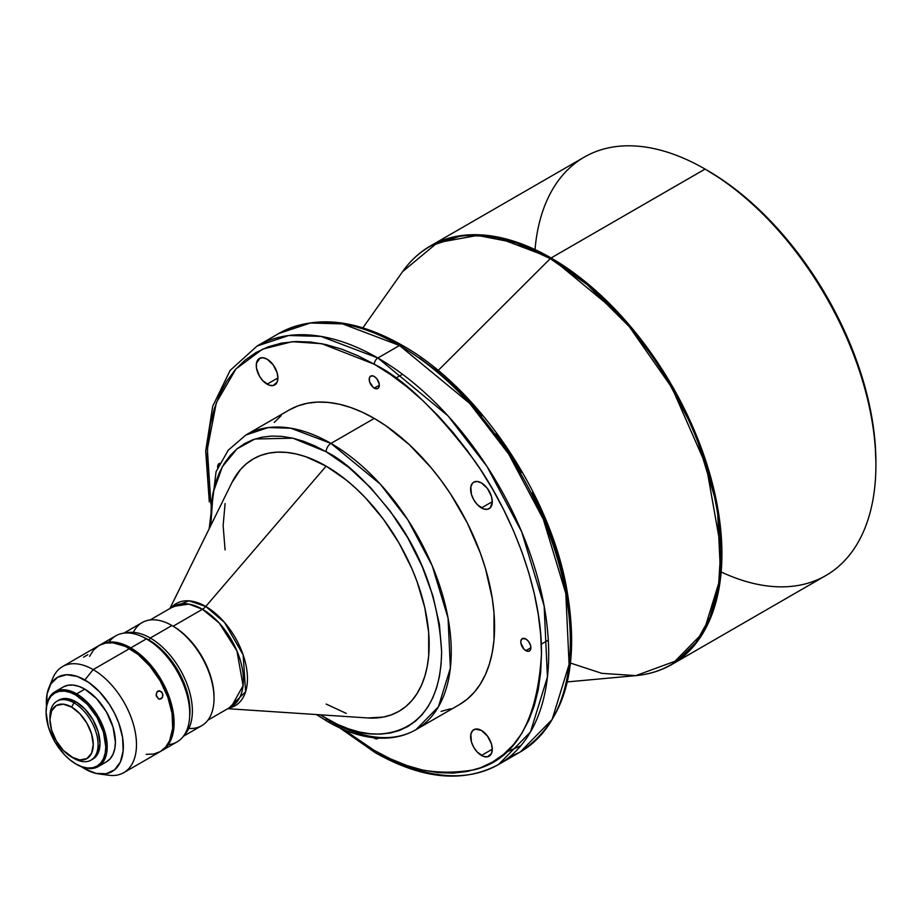 <?xml version="1.0" encoding="UTF-8"?>
<svg xmlns="http://www.w3.org/2000/svg" width="922" height="922" viewBox="0 0 922 922"><rect width="100%" height="100%" fill="white"/><g stroke="black" fill="none" stroke-linecap="round" stroke-linejoin="round"><path stroke-width="1.38" d="M267.092 384.186A15.317 8.84 60 0 1 257.088 370.69A15.317 8.84 60 0 1 259.428 358.416A15.317 8.84 60 0 1 267.092 359.177L262.943 357.736L259.428 358.416L256.466 363.107L256.466 367.982L259.428 376.095L262.943 380.832L269.201 385.166L273.108 385.546L277.096 382.238L277.914 377.928L267.092 384.186L277.914 377.928L277.096 372.672L273.108 364.755L267.092 359.177A15.317 8.84 60 0 1 277.096 372.672A15.317 8.84 60 0 1 274.744 384.935A15.317 8.84 60 0 1 267.092 384.186M481.445 507.941A15.317 8.84 60 0 1 471.442 494.446A15.317 8.84 60 0 1 473.793 482.171A15.317 8.84 60 0 1 481.445 482.932L477.296 481.491L473.793 482.171L472.444 483.289L470.831 486.862L471.442 494.446L473.793 499.851L477.296 504.599L483.554 508.921L487.461 509.301L490.446 507.584L492.267 501.683L481.445 507.941L492.267 501.683L491.449 496.428L487.461 488.51L481.445 482.932A15.317 8.84 60 0 1 491.449 496.428A15.317 8.84 60 0 1 489.098 508.69A15.317 8.84 60 0 1 481.445 507.941M373.283 737.496L374.839 737.842L374.263 738.176A7.146 4.126 60 0 1 373.56 737.715M217.696 467.731A7.146 4.126 60 0 1 219.125 463.616A7.146 4.126 60 0 1 219.759 463.363M374.263 388.127A7.146 4.126 60 0 1 369.595 381.835A7.146 4.126 60 0 1 370.69 376.107A7.146 4.126 60 0 1 374.263 376.464L372.338 375.784L370.068 376.625L369.307 378.297L369.595 381.835L373.283 387.447L377.075 388.761L378.469 387.966L379.322 385.212L374.263 388.127L379.322 385.212L379.219 384.013L377.075 379.069L374.263 376.464A7.146 4.126 60 0 1 378.93 382.757A7.146 4.126 60 0 1 377.836 388.485A7.146 4.126 60 0 1 374.263 388.127M481.445 755.452A15.317 8.84 60 0 1 471.442 741.968A15.317 8.84 60 0 1 473.793 729.694A15.317 8.84 60 0 1 481.445 730.455L475.429 729.083L472.444 730.812L470.831 734.385L471.442 741.968L473.793 747.373L477.296 752.11L483.554 756.432L487.461 756.824L491.449 753.516L492.267 749.206L481.445 755.452L492.267 749.206L491.449 743.95L487.461 736.033L481.445 730.455A15.317 8.84 60 0 1 491.449 743.95A15.317 8.84 60 0 1 489.098 756.213A15.317 8.84 60 0 1 481.445 755.452M525.84 650.655A7.146 4.126 60 0 1 521.172 644.363A7.146 4.126 60 0 1 522.267 638.635A7.146 4.126 60 0 1 525.84 638.992L522.267 638.635L520.884 640.825L520.884 643.107L523.903 649.1L526.831 651.116L528.652 651.301L530.507 649.756L530.888 647.74L525.84 650.655L530.888 647.74L530.507 645.285L528.652 641.597L525.84 638.992A7.146 4.126 60 0 1 530.507 645.285A7.146 4.126 60 0 1 529.412 651.013A7.146 4.126 60 0 1 525.84 650.655M87.821 654.724L83.568 657.179M161.131 698.853L158.561 698.945L156.267 695.937L156.775 692.111L159.08 690.774L161.673 691.915L162.952 694.854L162.168 697.896L159.863 699.222L158.561 698.945L156.118 695.119L156.775 692.111L159.76 690.832L162.549 693.252L162.549 697.239L159.863 699.222M98.573 773.869L108.623 775.241A61.244 35.359 -120 0 0 135.753 735.122A61.244 35.359 -120 0 0 93.168 669.603L84.836 679.963A54.444 31.429 60 0 1 122.695 738.211A54.444 31.429 60 0 1 98.573 773.869A54.444 31.429 60 0 1 84.836 768.867L81.067 766.482M76.653 693.863L75.938 695.107A42.193 24.364 60 0 1 105.765 746.785A42.193 24.364 60 0 1 75.938 764.004L76.653 764.419A43.207 24.952 -120 0 0 107.206 746.785A43.207 24.952 -120 0 0 76.653 693.863A43.207 24.952 60 0 1 104.889 731.941A43.207 24.952 60 0 1 98.262 766.562A43.207 24.952 60 0 1 76.653 764.419L70.118 759.982L64.517 754.795L54.836 741.737L48.37 726.824L46.1 712.337L46.676 705.941L48.37 700.466L51.125 696.098L54.836 693.021L59.354 691.35L64.517 691.143L70.118 692.41L75.938 695.107L87.348 704.327L97.029 717.374L103.495 732.287L105.765 746.785L105.189 753.17L103.495 758.656L100.74 763.013L97.029 766.101L92.511 767.772L87.348 767.98L81.758 766.701L75.938 764.004A42.193 24.364 60 0 1 46.1 712.337A42.193 24.364 60 0 1 75.938 695.107L76.653 693.863L84.836 689.137L76.653 693.863A43.207 24.952 -120 0 0 46.1 711.496A43.207 24.952 -120 0 0 46.1 711.922A43.207 24.952 60 0 1 55.055 691.719A43.207 24.952 60 0 1 76.653 693.863M214.031 698.438L214.031 697.055A57.844 33.399 -120 0 0 173.129 626.211L171.93 625.519A59.538 34.379 60 0 1 214.031 698.438A59.538 34.379 60 0 1 188.837 728.426M227.746 708.695L367.855 717.961A145.699 84.121 -120 0 0 426.944 618.674A145.699 84.121 -120 0 0 326.146 466.129L205.756 606.469A58.95 34.033 60 0 0 171.135 607.805L188.952 600.844L205.756 606.469A10.211 5.889 -60 0 1 202.483 609.269L173.129 626.211A57.844 33.399 60 0 1 214.031 697.747M150.274 638.024L149.076 640.099A57.844 33.399 60 0 1 189.667 716.509L189.782 706.206L188.215 696.214L185.149 685.899L180.689 675.619L175.019 665.799L168.357 656.81L157.051 645.619L149.076 640.099L150.274 638.024A59.538 34.379 60 0 1 187.765 686.141A59.538 34.379 60 0 1 184.412 734.799A59.538 34.379 -120 0 0 187.765 686.141A59.538 34.379 -120 0 0 150.274 638.024L171.93 625.519L150.274 638.024A59.538 34.379 -120 0 0 125.634 632.988A59.538 34.379 60 0 1 150.274 638.024M326.146 451.745C346.223 461.553 369.319 483.785 395.434 518.418C423.463 557.764 438.86 602.216 441.638 651.773C440.059 749.563 359.926 743.305 326.146 718.445A6.8 3.93 120 0 0 327.564 721.557A6.8 3.93 -60 0 1 326.146 718.445L320.153 714.804L337.464 724.346L348.677 728.887L359.672 732.056L370.344 733.808L380.59 734.131L390.306 733.013L399.41 730.478L407.812 726.536L415.419 721.235L422.172 714.619L427.992 706.759L432.844 697.724L436.659 687.605L439.414 676.506L441.073 664.52L441.638 651.773L439.414 624.471L432.844 595.67L422.172 566.454L407.812 537.952L390.306 511.261L370.344 487.415L348.677 467.316L326.146 451.745A6.8 3.93 -60 0 1 330.963 443.413A6.8 3.93 120 0 0 326.146 451.745L314.828 445.856L303.615 441.304L292.62 438.134L281.959 436.383L271.713 436.06L261.986 437.178L252.882 439.725L244.491 443.655L236.873 448.956L230.131 455.572L224.3 463.432L219.459 472.467L215.633 482.586L212.878 493.685L211.219 505.671L210.815 525.436L213.051 492.809L222.317 466.774L237 448.853L254.945 438.999L292.885 438.192L326.146 451.745M416.018 729.648L438.411 706.805L450.374 668.058L448.057 618.097L432.245 565.854L407.778 519.766L380.348 484.177L330.963 443.413A170.121 98.216 60 0 1 442.099 593.33A170.121 98.216 60 0 1 416.018 729.648A170.121 98.216 60 0 1 330.963 721.223A6.8 3.93 -60 0 1 327.564 721.557C348.043 733.382 367.705 738.891 386.514 738.119C397.313 737.565 407.144 734.742 416.018 729.648L459.329 704.65A170.121 98.216 -120 0 0 485.41 568.321A170.121 98.216 -120 0 0 374.263 418.415L330.963 443.413L374.263 418.415L362.473 412.272L350.798 407.536L339.342 404.228L328.232 402.407L317.56 402.073L307.429 403.237L297.956 405.876L289.197 409.99L245.897 434.988A170.121 98.216 60 0 1 330.963 443.413L290.856 428.211L268.21 427.578L245.897 434.988L228.276 450.155L216.059 471.695L209.179 528.755M506.051 752.237L520.815 745.76M498.664 764.442A241.576 139.476 60 0 1 377.87 752.479A5.106 2.95 -60 0 1 375.323 752.732C422.426 779.344 463.547 783.251 498.664 764.442L520.319 751.949C566.177 721.258 581.286 664.958 565.647 583.061C546.861 489.19 476.686 386.998 402.084 345.231A5.106 2.95 120 0 0 399.526 345.485L469.655 403.363L508.61 453.912L543.358 519.351L565.808 593.538L569.093 664.474L552.117 719.494L520.319 751.949L509.002 757.354A241.576 139.476 -120 0 0 520.319 751.949A241.576 139.476 -120 0 0 557.349 558.363A241.576 139.476 -120 0 0 399.526 345.485L377.87 357.99A5.106 2.95 120 0 0 374.263 364.236C403.329 378.435 436.774 410.624 474.588 460.781C510.5 511.134 542.136 588.697 541.479 653.859C537.468 720.992 515.179 759.601 474.588 769.709C436.774 776.186 403.329 769.755 374.263 750.393A5.106 2.95 120 0 0 375.323 752.732A5.106 2.95 -60 0 1 374.263 750.393L357.874 740.009L344.067 729.786L374.263 750.393L390.651 758.933L406.89 765.525L422.806 770.101L438.261 772.648L453.094 773.109L467.166 771.495L480.339 767.807L492.498 762.102L503.527 754.427L513.3 744.849L521.737 733.474L528.744 720.393L534.276 705.745L538.264 689.668L540.672 672.311L541.479 653.859L540.672 634.463L538.264 614.329L534.276 593.653L528.744 572.62L521.737 551.437L513.3 530.311L503.527 509.451L492.498 489.052L480.339 469.31L467.166 450.409L453.094 432.545L438.261 415.88L422.806 400.574L406.89 386.779L390.651 374.632L374.263 364.236A5.106 2.95 -60 0 1 377.87 357.99A241.576 139.476 60 0 1 535.694 570.868A241.576 139.476 60 0 1 498.664 764.442L530.461 731.999L547.438 676.979L544.153 606.031L521.702 531.856L486.954 466.417L448 415.868L377.87 357.99L399.526 345.485A241.576 139.476 -120 0 0 278.744 333.522L310.414 323L342.592 323.887L399.526 345.485A5.106 2.95 -60 0 1 402.084 345.231A5.106 2.95 -60 0 1 403.133 347.571M183.363 736.286L201.699 725.706A59.538 34.379 -120 0 0 210.827 677.993A59.538 34.379 -120 0 0 171.93 625.519L173.129 626.211L202.483 609.269L219.275 623.122L236.919 650.897L243.085 685.645L231.41 706.586A57.844 33.399 -120 0 0 240.273 660.233A57.844 33.399 -120 0 0 202.483 609.269L188.849 604.094L173.567 606.399L150.079 619.964M164.681 652.684L164.854 653.26M535.014 249.574A241.576 139.476 60 0 1 705.076 169.072L551.091 257.976L494.157 236.389L461.98 235.502L430.309 246.013A241.576 139.476 60 0 1 551.091 257.976A3.4 1.959 -60 0 0 550.273 258.621A241.368 139.36 -120 0 0 402.591 271.644L437.408 242.705L477.55 235.421L516.274 242.947L550.273 258.621L438.134 370.494L550.273 258.621A241.368 139.36 -120 0 1 715.092 499.712A241.368 139.36 -120 0 1 635.823 675.63C649.007 674.408 661.028 670.686 671.884 664.439L825.87 575.535A241.576 139.476 -120 0 0 862.9 381.962A241.576 139.476 -120 0 0 705.076 169.072A241.576 139.476 60 0 1 875.9 464.942L875.9 462.164A238.176 137.505 -120 0 0 707.485 170.466L705.088 169.083A241.576 139.476 60 0 1 705.088 169.083L551.091 257.976A241.576 139.476 60 0 1 708.914 470.865A241.576 139.476 60 0 1 671.884 664.439L703.682 631.996L720.658 576.965L717.362 506.028L694.923 431.853L660.175 366.403L621.221 315.854L551.091 257.976A3.4 1.959 120 0 0 550.273 258.621L587.141 284.564L629.277 326.63L672.057 387.943L706.287 465.875L720.866 548.371L718.572 585.643L709.975 617.44L695.995 642.427L678.004 660.152L635.823 675.63L601.859 673.348L570.522 663.079M875.9 464.942A241.576 139.476 60 0 1 721.154 571.974M875.9 462.164L875.093 442.641L872.661 422.357L868.651 401.531L863.084 380.348L856.019 359.015L847.514 337.74L837.672 316.73L826.573 296.181L814.322 276.289L801.057 257.261L786.881 239.259L771.933 222.479L756.374 207.07L740.343 193.171L723.989 180.931L706.287 169.775M49.984 718.226A34.022 19.639 60 0 1 56.991 701.204A34.022 19.639 60 0 1 74.014 702.887L71.605 707.059A30.622 17.679 60 0 1 93.26 744.561A30.622 17.679 60 0 1 71.605 757.066L74.014 758.449A34.022 19.639 -120 0 0 98.066 744.561A34.022 19.639 -120 0 0 74.014 702.887A34.022 19.639 60 0 1 96.234 732.875A34.022 19.639 60 0 1 91.024 760.131A34.022 19.639 60 0 1 74.014 758.449L63.318 750.37L56.288 740.896L51.597 730.074L49.949 719.552L51.597 710.943L56.288 705.537L63.318 704.178L71.605 707.059L79.891 713.743L86.91 723.217L91.612 734.039L93.26 744.561L91.612 753.182L86.91 758.576L79.891 759.947L71.605 757.066A30.622 17.679 60 0 1 49.949 719.552A30.622 17.679 60 0 1 71.605 707.059L74.014 702.887L75.938 701.78L74.014 702.887A34.022 19.639 -120 0 0 49.949 716.774L49.949 719.552M189.736 713.859L189.736 711.081A57.844 33.399 -120 0 0 148.834 640.237L146.425 638.854A61.244 35.359 60 0 1 189.736 713.859A61.244 35.359 60 0 1 168.219 744.653M109.003 642.092A61.244 35.359 60 0 1 146.425 638.854A61.244 35.359 -120 0 0 115.803 635.823L100.164 644.847A61.244 35.359 60 0 0 99.576 645.204L106.733 642.415L114.213 642.115L122.338 643.959L130.786 647.878L146.425 638.854L130.786 647.878A61.244 35.359 60 0 1 170.8 701.849A61.244 35.359 60 0 1 161.408 750.923L177.047 741.899A61.244 35.359 -120 0 0 186.44 692.825A61.244 35.359 -120 0 0 146.425 638.854L156.809 645.757L164.485 652.868L171.561 661.316L177.75 670.767L182.844 680.862L186.624 691.212L188.952 701.412L189.736 711.081M173.567 606.399A57.844 33.399 -120 0 1 202.483 609.269A10.211 5.889 120 0 0 205.756 606.469A58.95 34.033 60 0 1 245.644 663.61A58.95 34.033 60 0 1 228.979 707.981L245.609 691.742L243.143 654.885L224.472 622.396L205.756 606.469L326.146 466.129A145.699 84.121 -120 0 0 231.941 482.54L169.902 608.508M161.408 750.923A61.244 35.359 60 0 1 160.808 751.269L164.266 748.941L168.98 743.512L173.267 732.16L173.889 717.869L170.8 701.849L164.266 685.495L154.85 670.202L143.359 657.294L130.786 647.878A61.244 35.359 60 0 0 100.164 644.847M146.16 754.346L153.64 754.046L160.209 751.626A61.244 35.359 -120 0 0 169.59 702.541A61.244 35.359 -120 0 0 129.587 648.581L93.168 669.603A61.244 35.359 60 0 1 133.183 723.574A61.244 35.359 60 0 1 123.79 772.648A61.244 35.359 60 0 1 103.322 774.077M157.789 691.154L159.08 690.774M63.226 686.994L67.859 685.277L73.138 685.069L78.877 686.371L84.836 689.137L96.533 698.576L106.445 711.945L113.06 727.216L115.388 742.06L114.801 748.606L113.06 754.219L110.237 758.691L106.445 761.837A43.207 24.952 -120 0 0 113.06 727.216A43.207 24.952 -120 0 0 84.836 689.137A43.207 24.952 -120 0 0 63.226 686.994L55.055 691.719M91.958 759.532A34.022 19.639 -120 0 0 92.949 759.025A34.022 19.639 -120 0 0 98.158 731.757A34.022 19.639 -120 0 0 75.938 701.78A34.022 19.639 -120 0 0 58.916 700.086L56.991 701.204M209.801 497.235L207.865 480.166L207.058 460.781L207.865 442.318L210.274 424.961L214.261 408.884L219.782 394.236L226.8 381.155L235.237 369.78L245.01 360.202L256.028 352.527L268.187 346.822L281.371 343.145L295.443 341.532L310.276 341.993L325.731 344.528L341.647 349.115L357.874 355.708L374.263 364.236L321.859 343.71L292.216 341.705L262.551 349.161L235.951 368.961L216.347 402.672L207.369 449.164L210.908 504.196M378.377 738.107A7.146 4.126 60 0 1 377.836 738.522A7.146 4.126 60 0 1 374.263 738.176L377.075 738.81L378.469 738.003M219.885 463.34L218.03 464.884L217.742 468.088M281.279 415.511L274.249 422.403M441.096 711.404L450.581 708.753M459.329 704.65L467.258 699.13L474.288 692.238L480.362 684.043L485.41 674.639L489.386 664.105L492.256 652.534L493.985 640.052L493.985 612.819L492.256 598.332L485.41 568.321L480.362 553.085L467.258 522.878L450.581 493.996L441.096 480.408L430.977 467.546L409.184 444.554L386.053 425.883L374.263 418.415A170.121 98.216 -120 0 0 289.208 409.99M91.024 760.131L95.934 756.547L98.158 753.02L99.991 743.443L98.158 731.757L92.949 719.736L85.135 709.202L75.938 701.78L66.73 698.576L62.569 698.738L58.916 700.086M46.526 706.655L47.08 693.955L50.883 683.859L57.613 677.278L66.684 674.743L77.321 676.483L88.604 682.361L99.564 691.857L109.257 704.154L114.593 713.398L118.788 723.067L122.591 737.542L123.145 750.888L120.402 761.964L114.593 769.801L106.226 773.719L96.015 773.408L84.836 768.867A54.444 31.429 60 0 1 81.493 766.77M51.067 683.582A61.244 35.359 60 0 1 62.546 666.571A61.244 35.359 60 0 1 93.168 669.603L129.587 648.581A61.244 35.359 -120 0 0 98.965 645.538L93.571 650.01L89.572 656.349M123.79 772.648L160.209 751.626L165.591 747.154L169.59 740.815L172.679 728.368L172.057 713.351L167.781 697.055L160.209 680.897L149.998 666.272L138.035 654.413L125.346 646.368L113.014 642.818L105.523 643.118L98.965 645.538L62.546 666.571M144.109 637.586L149.076 640.099A57.844 33.399 60 0 0 144.109 637.586M133.367 632.354A59.538 34.379 60 0 1 171.93 625.519A59.538 34.379 -120 0 0 142.161 622.569L123.825 633.16M367.774 717.95L383.391 717.062L391.504 714.792L398.995 711.277L405.795 706.552L411.811 700.651L417.009 693.632L421.331 685.576L424.742 676.552L427.197 666.652L428.684 655.957L428.684 632.63L424.742 607.483L417.009 581.471L411.811 568.459L398.995 543.035L383.391 519.224L365.573 497.949L356.053 488.522L346.246 480.016L326.146 466.129L306.046 456.816L296.239 453.981L286.719 452.425L277.58 452.137L268.913 453.128L260.788 455.399L253.296 458.914L246.508 463.651L240.481 469.54L231.906 482.621M225.095 503.55L223.124 525.621L225.095 549.961M326.146 704.062L346.246 713.386M209.294 501.845L205.698 450.893L212.717 406.199L230.131 370.437L257.088 346.027A241.576 139.476 60 0 1 377.87 357.99L320.937 336.392L288.759 335.504L257.088 346.027L278.744 333.522C313.86 314.713 354.97 318.62 402.084 345.231M570.349 637.183L569.542 617.798L567.134 597.663L563.146 576.976L557.626 555.954L550.607 534.772L542.171 513.646L532.397 492.786M521.379 472.387L509.221 452.644L496.036 433.743M481.964 415.88L467.131 399.214L451.676 383.909L435.76 370.114L419.533 357.967M705.088 169.083L707.485 170.466L705.088 169.083A241.576 139.476 -120 0 0 584.294 157.109L430.309 246.013C419.475 252.294 410.232 260.834 402.591 271.644L362.888 327.84M260.073 358.105L256.431 363.303M93.168 669.603A61.244 35.359 -120 0 0 52.715 678.408L48.878 687.8A54.444 31.429 60 0 1 84.836 679.963L93.168 669.603M46.48 706.137A54.444 31.429 60 0 1 48.878 687.8M171.93 625.519L173.129 626.211M146.425 638.854L148.834 640.237M635.823 675.63L567.307 681.911M231.41 706.586L207.911 720.151M106.445 761.837L98.262 766.562M74.014 758.449L71.605 757.066M375.323 752.732L339.815 727.919M327.564 721.557L316.465 714.562M46.1 711.496L46.1 712.337M548.29 640.11L541.272 644.167M517.968 739.548L517.265 739.951M402.488 374.251L395.676 378.181"/></g></svg>

